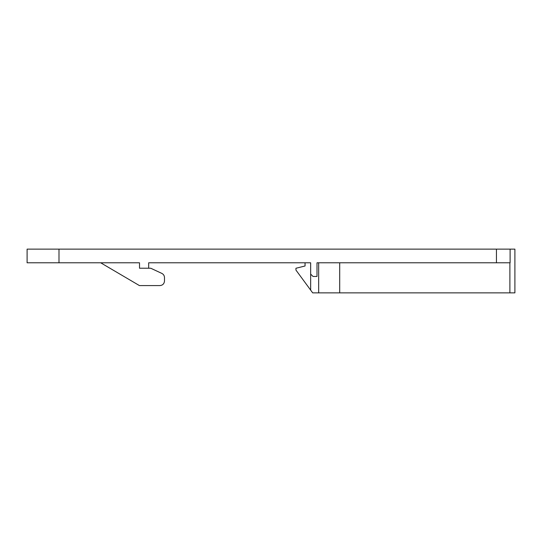 <?xml version="1.0" encoding="UTF-8"?>
<svg xmlns="http://www.w3.org/2000/svg" width="542" height="542" viewBox="0 0 542 542"><rect width="100%" height="100%" fill="white"/><g stroke="black" fill="none" stroke-linecap="round" stroke-linejoin="round"><path stroke-width="0.81" d="M509.887 262.795L509.887 292.87L514.9 292.87L514.9 249.13L510.103 249.13L510.103 262.795L496.438 262.795L496.438 249.13L510.103 249.13M58.997 249.13L27.1 249.13L27.1 262.795L58.997 262.795L58.997 249.13L496.438 249.13M58.997 262.795L139.518 262.795L139.518 268.229L148.677 268.229L148.677 262.795L310.661 262.795L310.661 290.126L312.68 292.87L509.887 292.87M496.438 262.795L317.009 262.795L317.009 276.467L313.032 276.467L310.661 274.103M164.483 277.545L164.483 281.027L164.483 277.545C164.402 275.661 163.528 274.286 161.855 273.412L150.811 268.263L148.677 268.229M164.483 281.027C164.206 283.784 162.688 285.309 159.924 285.58L139.423 285.58L100.69 262.795M305.058 262.795L305.058 265.987L295.946 268.263L295.946 270.085L310.661 290.126M339.698 262.795L339.698 292.87M318.669 292.87L318.669 262.795"/></g></svg>
